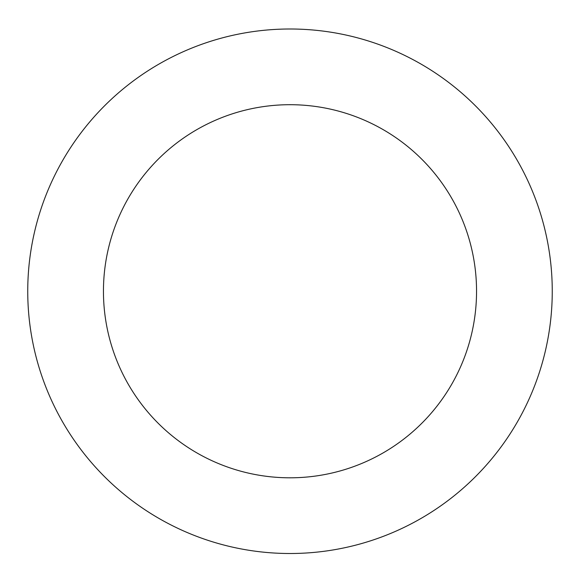 <?xml version="1.0" encoding="UTF-8"?>
<svg xmlns="http://www.w3.org/2000/svg" width="580" height="580" viewBox="0 0 580 580"><rect width="100%" height="100%" fill="white"/><g stroke="black" fill="none" stroke-linecap="round" stroke-linejoin="round"><path stroke-width="0.87" d="M253.808 31.508A262.254 262.254 0 0 0 83.15 452.473A262.254 262.254 0 0 0 533.042 389.782A262.254 262.254 0 0 0 253.808 31.508M264.255 106.488A186.55 186.55 0 0 0 142.861 405.935A186.55 186.55 0 0 0 462.884 361.34A186.55 186.55 0 0 0 264.255 106.488"/></g></svg>
